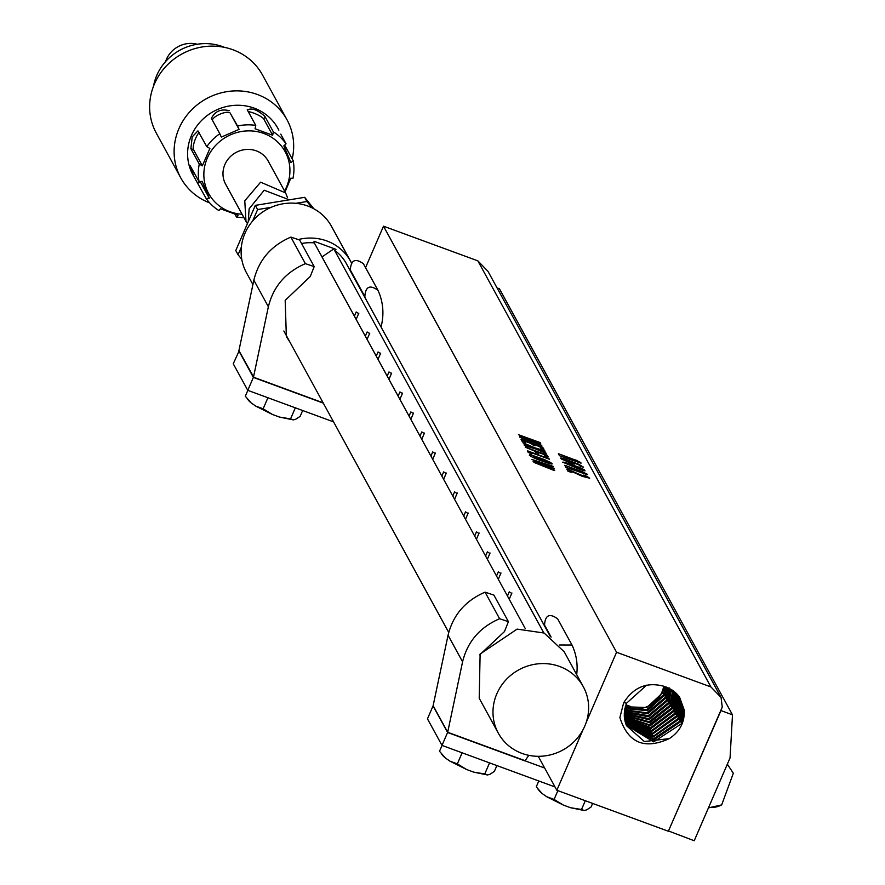 <?xml version="1.0" encoding="UTF-8"?>
<svg xmlns="http://www.w3.org/2000/svg" width="885" height="885" viewBox="0 0 885 885"><rect width="100%" height="100%" fill="white"/><g stroke="black" fill="none" stroke-linecap="round" stroke-linejoin="round"><path stroke-width="1.33" d="M538.29 459.215L533.943 457.268L533.378 456.361L534.794 456.66L547.649 461.616L548.191 462.512L541.31 460.355L533.92 457.313L533.367 456.406M548.512 462.291L546.775 462.213M546.753 462.258L538.279 459.249M551.897 464.16L550.979 462.678L544.585 459.647L531.431 455.056L529.374 455.266M536.996 459.282L550.16 463.873L552.196 463.663L544.607 459.603L531.442 455.012L529.673 454.757L530.569 456.24L536.996 459.282M586.224 722.348L616.557 652.256L710.909 686.937L477.856 260.854L488 271.363L721.054 697.435L722.26 707.126L668.352 831.247L556.831 790.261L583.027 729.738M616.557 652.256L383.504 226.184L477.856 260.854M562.03 456.682L581.168 463.065L576.655 460.366L573.956 459.448L576.5 460.952L559.231 453.961L558.402 453.74L559.453 455.664L562.03 456.682M580.726 462.523L573.956 459.448M571.666 463.331L574.763 464.083L573.303 462.612L579.398 465.189L580.14 466.306L583.558 467.18L578.679 464.238L565.05 459.094L560.725 458.032L561.466 459.072L571.666 463.331M574.763 464.083L574.73 463.53M583.481 467.313L578.657 464.282L561.544 458.087M561.521 458.131L560.603 458.33M579.575 469.327L585.04 470.886L581.865 468.453L568.601 463.386L562.694 462.147L579.575 469.327M585.04 470.886L584.354 469.736L578.082 466.937L565.139 462.324L562.694 462.147M568.336 468.231L587.485 474.614L582.961 471.904L580.272 470.986L582.806 472.501L565.028 465.333L565.769 467.203L568.336 468.231M587.043 474.072L580.272 470.986M570.582 472.159L571.5 472.402L570.748 471.03L582.363 476.351L589.664 478.199L586.567 476.23L583.525 475.134L585.516 476.506L583.027 475.953L567.573 469.194L566.798 469.072L567.893 471.085L570.582 472.159M589.476 478.508L588.602 477.314M588.591 477.358L583.447 475.145M585.516 476.506L584.908 476.55M584.885 476.595L566.776 469.116M541.277 445.232L525.679 439.004L539.75 443.208L540.691 443.363L540.005 442.522L518.422 434.668L535.79 441.416L520.789 436.924L519.639 436.703L520.269 437.455L541.277 445.232M541.786 445.376L525.657 439.048M540.702 443.285L518.422 434.668M535.79 441.416L519.76 437.168M524.639 442.212L525.524 442.456L524.827 441.206L531.033 443.485L533.367 445.266L535.027 445.797L534.452 444.735L539.817 446.715L540.613 448.031L543.998 449.248L542.627 447.224L522.36 439.723L521.066 439.425L522.017 441.173L524.639 442.212M524.816 441.25L525.513 442.467M541.52 446.77L543.998 449.259M541.498 446.814L521.066 439.425M535.215 448.817L546.167 453.452L537.759 449.315L545.016 451.472L544.695 450.764L534.617 447.721L523.035 442.754L532.128 447.202L524.23 444.845L524.562 445.553L535.215 448.817L526.033 446.062M546.167 453.452L545.713 452.744M543.213 450.266L534.595 447.766L522.858 442.765M532.128 447.202L524.009 444.912M547.317 456.715L548.224 456.97L546.908 455.056L525.281 447.202L534.452 450.996L535.491 452.301L538.567 453.397L538.036 452.323L543.954 454.492L544.574 455.631L547.317 456.715M548.147 456.981L546.886 455.1L525.557 447.179M538.025 452.357L538.622 453.408M530.956 453.54L531.863 453.795L531.265 452.689L549.519 459.249L527.548 450.808L528.179 452.434L530.956 453.54M554.287 470.555L537.66 463.43L554.441 468.486L536.498 461.317L553.258 466.417L531.962 459.437L547.782 466.262L533.522 461.505L534.031 462.435L554.287 470.555M553.523 466.649L531.962 459.437M534.164 461.716L533.113 461.539M710.909 686.937L721.054 697.435M669.325 738.599C644.446 749.916 627.963 742.902 619.876 717.558L623.659 702.812C633.605 687.003 647.234 681.55 664.535 686.461L679.702 697.48L684.227 710.024C684.868 722.094 679.901 731.618 669.325 738.599L644.357 741.553L626.514 725.689L624.39 717.525L626.514 703.232L646.581 685.189M556.831 790.261L538.268 756.321M365.56 267.624L383.504 226.184M562.904 456.937L580.737 463.076M574.254 459.636L561.732 454.923M560.847 454.602L558.723 453.795M558.402 453.74L559.442 455.709M569.221 468.475L587.054 474.625M580.571 471.174L568.037 466.472M567.163 466.152L565.028 465.333M564.785 465.267L565.747 467.247M571.5 472.402L570.748 471.03L573.591 472.446M566.798 469.072L567.871 471.13M521.519 437.975L541.266 445.277M534.994 445.808L534.452 444.735M545.691 452.788L537.759 449.315M544.961 451.007L544.142 450.553M544.131 450.598L543.202 450.31M531.83 453.806L531.265 452.689M549.496 459.293L548.877 458.607M548.866 458.651L527.526 450.852M537.637 463.474L554.762 470.256M536.476 461.362L553.545 468.143M534.142 461.749L547.771 466.318M626.326 725.235L653.683 741.873L681.483 723.709L683.928 709.571L679.591 697.336M569.686 462.125L564.055 459.625L570.051 461.428L571.489 462.39L569.686 462.125L564.221 459.514M571.489 462.39L569.697 462.081M576.976 467.888L566.477 463.364L579.775 468.11L581.865 469.404L576.976 467.888L566.477 463.364M581.943 469.249L576.998 467.844M720.81 710.489L732.492 714.859L499.439 288.787L497.049 287.913M668.695 830.451L720.954 710.622M679.072 696.595L682.866 707.978L680.543 721.806L653.528 740.059L625.983 724.361M625.806 723.864L653.174 739.041L679.846 721.076L682.269 707.071L678.762 696.174M732.492 714.859L730.048 757.947L694.216 840.75L668.474 830.96M678.175 695.444L681.218 705.478L678.906 719.173L652.887 737.216L625.507 722.968M625.363 722.459L653.561 736.099L678.209 718.454L680.609 704.582L677.833 695.035M721.673 804.896L733.333 773.213L727.337 764.209M677.202 694.327L679.558 702.989L677.268 716.551L652.234 734.362L625.109 721.552M624.976 721.032L652.444 733.267L676.571 715.821L678.961 702.082L676.826 693.928M676.151 693.254L677.899 700.489L675.631 713.918L651.603 731.475L624.777 720.091M624.677 719.56L651.825 730.368L674.934 713.199L677.302 699.581L675.753 692.866M675.034 692.214L676.251 697.988L673.994 711.297L650.962 728.576L624.522 718.598M624.445 718.045L650.807 727.514L673.297 710.567L675.642 697.081L674.602 691.849M673.828 691.229L674.591 695.488L672.357 708.664L650.331 725.656L624.345 717.06M624.301 716.496L649.302 724.726L671.66 707.945L673.994 694.581L673.363 690.875M672.534 690.278L672.932 692.988L670.719 706.042L649.712 722.702L624.257 715.478M624.235 714.903L649.136 721.706L670.033 705.312L672.334 692.081L672.047 689.957M671.151 689.393L669.093 703.409L649.092 719.737L624.246 713.852M624.268 713.255L648.771 718.675L668.396 702.69L670.62 689.083M669.624 687.988L667.456 700.787L648.495 716.739L624.334 712.171M669.104 688.264L666.759 700.057L648.218 715.655L624.401 711.551M668.064 687.778L665.819 698.154L647.908 713.708L624.533 710.434M667.456 687.512L665.122 697.435L646.88 712.834L624.633 709.792M666.339 687.07L664.181 695.533L647.333 710.633L624.854 708.619M665.675 686.826L663.484 694.802L646.769 709.637L624.998 707.956M664.458 686.428L662.544 692.9L646.78 707.535L625.308 706.75M625.894 704.847L630.507 706.462L625.739 705.301M663.695 686.152A26.904 25.411 -28.7 0 1 625.352 706.573M528.799 755.336L525.026 760.812L544.673 768.036M525.026 760.812L447.589 732.481L524.971 760.923M441.991 745.402L447.589 732.481L433.053 705.92L427.466 718.841L441.991 745.402L555.028 786.953M545.912 628.438L544.529 625.064C545.193 615.031 549.563 612.962 557.65 618.836L571.987 645.021L559.608 644.988M485.08 592.165L493.885 595.096L508.41 621.657L499.605 618.726C479.891 627.233 467.545 641.592 462.578 661.803L448.053 635.242C453.02 615.031 465.366 600.672 485.08 592.165L499.605 618.726M462.578 661.803L447.688 732.249L433.13 705.677L448.053 635.242M576.688 674.613A58.609 55.346 151.3 0 0 572.175 645.397L571.987 645.021M479.648 654.9L504.472 631.569L508.41 621.657M447.998 732.382L525.082 760.691M538.788 780.979L536.255 786.831L542.018 793.436L546.642 796.699L563.402 805.096L570.515 807.706L584.211 810.516L586.7 809.864L591.091 806.987L592.629 803.414M557.882 790.648L554.087 799.42L546.642 796.699M554.087 799.42L563.402 805.096M585.306 800.726L581.511 809.498L570.515 807.706M581.511 809.498L584.211 810.516M442.046 745.424L439.513 751.276L445.277 757.881L449.901 761.144L466.66 769.541L473.774 772.151L487.469 774.961L489.958 774.309L494.35 771.432L496.883 765.58M462.136 752.803L457.346 763.866L449.901 761.144M457.346 763.866L466.66 769.541M489.549 762.881L484.77 773.944L473.774 772.151M484.77 773.944L487.469 774.961M539.076 790.449A26.45 5.531 23.4 0 0 539.474 790.98A26.45 5.531 23.4 0 0 542.018 793.436M442.334 754.894A26.45 5.531 23.4 0 0 442.732 755.425A26.45 5.531 23.4 0 0 445.277 757.881M239.105 350.947L233.253 363.779L247.778 390.34L253.375 377.419L323.291 403.117M247.778 390.34L333.545 421.868M238.839 350.858L253.375 377.419L323.125 402.808L253.475 377.187L268.365 306.741L253.84 280.18C258.807 259.969 271.142 245.61 290.866 237.103L299.672 240.034L314.197 266.595L305.391 263.664C285.678 272.171 273.332 286.53 268.365 306.741M351.699 273.377L350.316 270.002C350.98 259.969 355.35 257.889 363.436 263.774L377.961 290.335C369.886 284.45 365.505 286.53 364.841 296.563L366.224 299.938M253.785 377.32L238.917 350.615L253.84 280.18M381.026 326.996A58.609 55.346 151.3 0 0 377.961 290.335M289.738 341.776L286.364 336.61L285.18 300.391L310.259 276.507L314.197 266.595M247.833 390.362L245.3 396.214L251.063 402.819L255.688 406.082L272.447 414.479L279.56 417.089L293.256 419.888L295.745 419.247L300.137 416.37L302.67 410.518M267.923 397.741L263.133 408.804L255.688 406.082M263.133 408.804L272.447 414.479M295.336 407.819L290.557 418.882L279.56 417.089M290.557 418.882L293.256 419.888M248.121 399.832A26.45 5.531 23.4 0 0 248.519 400.363A26.45 5.531 23.4 0 0 251.063 402.819M543.799 632.886L334.541 250.322A43.586 41.164 -28.7 0 1 346.3 263.509L550.37 636.592M498.321 733.189L479.205 698.243L480.124 654.026L517.117 629.102L544.109 633.029L564.188 651.758L583.303 686.705A48.432 45.743 151.3 0 0 536.233 664.049A48.432 45.743 151.3 0 0 498.321 733.189A48.432 45.743 151.3 0 0 545.381 755.834A48.432 45.743 151.3 0 0 583.303 686.705M301.575 243.519A43.586 41.164 -28.7 0 1 303.942 243.121A43.586 41.164 -28.7 0 1 314.308 242.888L313.998 241.262L335.979 249.349L334.541 250.322M351.345 262.712A48.432 45.743 151.3 0 0 350.548 261.186A48.432 45.743 151.3 0 0 303.489 238.53A48.432 45.743 151.3 0 0 299.219 239.315M334.154 248.674L321.985 256.938M525.303 628.638L314.308 242.888M252.911 284.539L246.45 272.724A48.432 45.743 -28.7 0 1 284.373 203.583A48.432 45.743 -28.7 0 1 331.433 226.239L350.548 261.186M357.739 312.98L356.179 311.985L357.739 312.98M368.68 332.97L367.109 331.975L368.68 332.97M379.61 352.96L378.05 351.964L379.61 352.96M390.55 372.95L388.98 371.954L390.55 372.95M401.48 392.94L399.92 391.944L401.48 392.94M412.41 412.93L410.85 411.934L412.41 412.93M423.351 432.92L421.78 431.924L423.351 432.92M434.281 452.91L432.721 451.914L434.281 452.91M445.221 472.9L443.651 471.904L445.221 472.9M456.151 492.89L454.591 491.894L456.151 492.89M467.081 512.88L465.521 511.884L467.081 512.88M478.022 532.87L476.451 531.874L478.022 532.87M488.951 552.859L487.392 551.864L488.951 552.859M499.881 572.849L498.321 571.854L499.881 572.849M510.822 592.839L509.262 591.844L510.822 592.839M312.04 207.842L306.962 201.514L295.844 203.318M271.042 207.367L257.612 209.557L252.656 220.996M241.351 247.136L238.065 254.725L241.771 259.349M313.865 208.783L304.672 197.322L306.962 201.514M304.672 197.322L255.322 205.364L257.612 209.557M255.322 205.364L235.775 250.532L238.065 254.725M248.243 221.704L249.127 208.805L264.195 190.22L289.329 199.822M165.595 61.563A25.433 24.017 -28.7 0 1 197.244 44.25M153.503 86.243A50.854 48.022 -28.7 0 1 224.547 47.381M180.772 177.885L156.302 133.148A60.545 57.171 -28.7 0 1 177.077 56.917A60.545 57.171 -28.7 0 1 256.407 66.098A60.545 57.171 -28.7 0 1 262.535 75.048L287.005 119.774A60.545 57.171 151.3 0 0 280.877 110.835A60.545 57.171 151.3 0 0 201.548 101.653A60.545 57.171 151.3 0 0 180.772 177.885A60.545 57.171 151.3 0 0 186.901 186.823A60.545 57.171 151.3 0 0 209.69 202.908M292.194 158.913A60.545 57.171 151.3 0 0 287.005 119.774M278.443 129.387A48.432 45.743 151.3 0 0 277.912 128.38A48.432 45.743 151.3 0 0 273.011 121.234A48.432 45.743 151.3 0 0 209.546 113.877A48.432 45.743 151.3 0 0 192.93 174.865L206.183 198.55A48.432 45.743 151.3 0 0 208.539 201.592A48.432 45.743 151.3 0 0 218.905 210.553L220.476 208.772L238.065 215.232L236.494 217.013A48.432 45.743 151.3 0 0 243.884 217.566M280.755 134.155L286.065 143.846A48.432 45.743 151.3 0 0 283.709 140.803A48.432 45.743 151.3 0 0 273.343 131.843L264.936 116.466C257.513 109.751 251.65 107.594 247.346 110.005L247.28 109.331M212.356 120.117A9.691 3.175 157.1 0 1 220.885 113.789A9.691 3.175 157.1 0 1 230.222 113.169L237.567 126.024A48.432 45.743 151.3 0 1 255.754 125.382L247.346 110.005M229.16 110.647C220.874 108.689 214.955 111.267 211.404 118.369L211.36 118.28M190.872 148.68L199.28 164.057L202.355 165.838L193.494 149.642L190.872 148.68L192.211 136.865L197.93 130.88L206.802 146.667A48.432 45.743 151.3 0 1 219.812 133.746L211.404 118.369M199.28 164.057A48.432 45.743 151.3 0 0 199.07 181.679L190.253 165.893L193.881 176.602M285.058 191.912L290.789 178.195L292.968 178.339A48.432 45.743 151.3 0 0 293.178 160.716L284.649 145.107M236.494 217.013L234.968 214.247M206.183 198.55L209.291 198.207L200.187 181.558M199.07 181.679L202.167 181.348L209.291 198.207M206.802 146.667L209.878 148.459L202.355 165.838M219.812 133.746L221.327 137.087L239.083 129.365L237.567 126.024M255.754 125.382L255.079 128.79L272.668 135.261L273.343 131.843M242.07 214.247A43.586 41.164 -28.7 0 1 213.064 199.955A43.586 41.164 -28.7 0 1 220.276 141.08A43.586 41.164 -28.7 0 1 280.722 145.24A43.586 41.164 -28.7 0 1 284.561 191.005M193.494 149.642A9.691 2.456 110.2 0 1 194.501 141.39A9.691 2.456 110.2 0 1 199.092 132.562M230.222 113.169L239.083 129.365M248.231 111.621A9.691 2.024 -156.6 0 1 257.38 114.674A9.691 2.024 -156.6 0 1 263.807 119.066L272.668 135.261M286.065 143.846L283.853 145.826L290.977 162.685L293.178 160.716M245.986 221.405L225.642 184.213A24.216 22.866 -28.7 0 1 224.901 164.51A24.216 22.866 -28.7 0 1 246.019 149.488A24.216 22.866 -28.7 0 1 268.133 160.97L285.623 192.941L260.61 182.166L244.769 200.84L245.986 221.405L247.435 223.584M287.415 197.388L285.623 192.941M708.653 807.374A25.433 23.63 61.4 0 0 721.717 804.874L708.442 807.883M626.514 703.232L623.781 702.579M680.543 721.806L681.97 722.569M678.906 719.173L680.333 719.936M677.268 716.551L678.695 717.315M675.631 713.918L677.058 714.682M673.994 711.297L675.421 712.06M670.719 706.042L672.158 706.805M669.093 703.409L670.52 704.172M667.456 700.787L668.883 701.539M665.819 698.154L667.246 698.918M664.181 695.533L665.608 696.285M662.544 692.9L663.971 693.663M551.112 637.1L544.529 625.064M364.841 296.563L350.316 270.002M305.391 263.664L290.866 237.103M200.43 182.011L197.775 183.173M263.807 119.066L264.936 116.466M284.041 145.649L284.771 145.339M539.474 790.98L538.135 789.331M442.732 755.425L441.394 753.777M248.519 400.363L247.18 398.715M283.842 330.979L448.728 632.432M358.845 313.135L356.146 319.374M356.179 311.985L354.376 316.144M369.786 333.125L367.076 339.364M367.109 331.975L365.317 336.134M380.716 353.115L378.017 359.354M378.05 351.964L376.247 356.124M391.646 373.105L388.946 379.344M388.98 371.954L387.176 376.114M402.587 393.095L399.887 399.334M399.92 391.944L398.117 396.104M413.516 413.085L410.817 419.324M410.85 411.934L409.047 416.094M424.457 433.075L421.747 439.314M421.78 431.924L419.988 436.084M435.387 453.065L432.688 459.304M432.721 451.914L430.918 456.074M446.317 473.055L443.617 479.294M443.651 471.904L441.847 476.064M457.257 493.045L454.558 499.284M454.591 491.894L452.788 496.054M468.187 513.034L465.488 519.274M465.521 511.884L463.718 516.043M479.117 533.024L476.418 539.264M476.451 531.874L474.659 536.033M490.058 553.014L487.358 559.254M487.392 551.864L485.588 556.023M500.987 573.004L498.288 579.244M498.321 571.854L496.518 576.013M511.928 592.994L509.218 599.233M509.262 591.844L507.459 596.003M278.863 130.117L277.912 128.38"/></g></svg>
